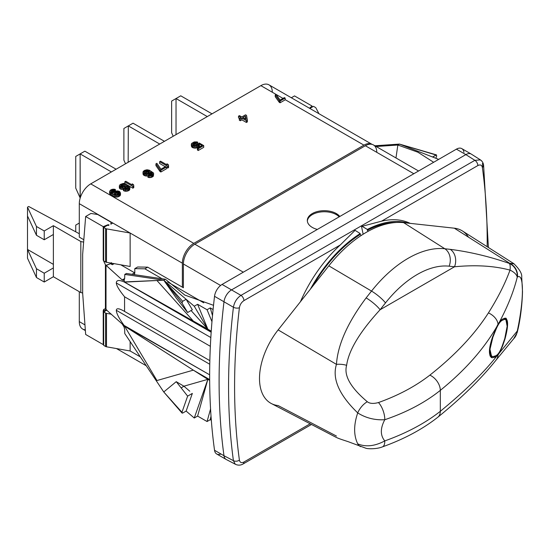 <?xml version="1.0" encoding="UTF-8"?>
<svg xmlns="http://www.w3.org/2000/svg" width="550" height="550" viewBox="0 0 550 550"><rect width="100%" height="100%" fill="white"/><g stroke="black" fill="none" stroke-linecap="round" stroke-linejoin="round"><path stroke-width="0.82" d="M481.346 160.738L480.418 159.892L474.877 160.332L480.418 159.892L471.377 154.151A10.78 6.222 120 0 0 465.857 154.605L474.877 160.332L465.857 154.605L231.529 289.898L240.962 295.384L361.377 225.851L363.151 234.224L361.377 225.851L474.877 160.332A4.311 2.489 60 0 1 477.847 165.564C480.315 164.361 481.821 164.993 482.371 167.468A642.173 370.762 120 0 1 487.163 246.702A642.173 370.762 120 0 0 482.371 167.468C481.821 164.993 480.315 164.361 477.847 165.564L381.535 221.176A103.063 59.503 -60 0 1 410.211 223.369A103.063 59.503 -60 0 0 381.535 221.176L362.038 226.318L367.352 229.446L367.352 230.326A101.874 58.816 -60 0 1 396.413 222.468M418.564 170.995L373.436 144.939A16.17 9.336 -60 0 0 365.351 145.736L413.827 173.731L365.351 145.736L194.824 244.193L243.306 272.181L194.824 244.193L365.351 145.736A16.17 9.336 -60 0 1 376.784 152.343M336.304 213.558A16.974 9.804 180 0 1 339.79 216.48A16.974 9.804 0 0 0 336.304 213.558L336.304 214.617A16.974 9.804 0 0 0 318.23 212.396A16.974 9.804 0 0 0 307.347 221.018A16.974 9.804 180 0 1 318.23 212.396A16.974 9.804 180 0 1 336.304 214.617A16.974 9.804 180 0 1 339.178 216.831A16.974 9.804 0 0 0 336.304 214.617L336.304 213.558A16.974 9.804 0 0 0 317.804 211.434A16.974 9.804 0 0 0 307.319 220.488A16.974 9.804 0 0 0 312.297 227.425A16.974 9.804 180 0 1 312.297 213.558A16.974 9.804 180 0 1 336.304 213.558M317.35 229.433A16.974 9.804 180 0 1 312.297 227.425A16.974 9.804 0 0 0 317.35 229.433M183.391 287.76L183.391 263.993A16.17 9.336 -60 0 1 194.824 244.193A16.17 9.336 -60 0 0 183.391 263.993L183.391 287.76L147.716 267.163L137.651 266.991L134.791 268.641L134.791 272.69A4.311 2.489 60 0 1 133.994 274.601A4.311 2.489 -120 0 0 134.791 272.69L134.791 268.641L144.856 268.812L134.791 268.641L137.651 266.991L147.716 267.163L144.856 268.812L162.064 278.747L144.856 268.812L147.716 267.163L183.391 287.76M134.599 272.8L120.801 264.832L134.599 272.8L131.993 274.306L134.599 272.8A4.311 2.489 60 0 0 134.784 272.896A4.311 2.489 60 0 1 134.599 272.8M372.027 144.341L268.964 84.844A16.17 9.336 -60 0 0 260.879 85.642L90.729 183.872L193.792 243.375L363.935 145.145A16.17 9.336 120 0 1 372.027 144.341A16.17 9.336 120 0 1 372.096 144.389A16.17 9.336 120 0 0 363.935 145.145L285.168 99.667L363.935 145.145L193.792 243.375L90.729 183.872A16.17 9.336 -60 0 0 79.296 203.679L112.839 223.046L110.866 224.18L110.969 222.186L110.969 224.125L110.969 222.186L97.673 214.507L90.929 213.455L85.656 216.501L103.221 226.648L107.635 224.861A1.079 0.626 180 0 1 109.017 224.929L108.57 225.507A1.079 0.626 0 0 0 107.044 225.507L103.689 227.446L105.6 228.546A2.159 1.244 0 0 0 106.494 228.855L130.137 233.028L112.839 223.046L110.866 224.18L110.969 222.186L97.673 214.507L90.929 213.455L85.656 216.501L82.651 254.382L85.656 216.501L103.221 226.648L107.635 224.861L107.635 225.335L107.635 224.861A1.079 0.626 0 0 1 109.017 224.929L108.57 225.507A1.079 0.626 0 0 0 107.044 225.507L103.689 227.446L103.689 260.893L105.6 261.993L103.689 260.893L103.689 227.446L105.6 228.546A2.159 1.244 0 0 0 106.494 228.855L106.494 262.302A2.159 1.244 180 0 1 105.6 261.993L105.6 228.546L105.6 261.993A2.159 1.244 180 0 0 106.494 262.302L130.137 266.475L106.494 262.302L106.494 228.855L130.137 233.028L130.137 266.475L130.137 233.028L79.296 203.679L79.296 237.126L83.813 239.731L79.296 237.126L79.296 203.679A16.17 9.336 -60 0 1 90.729 183.872L260.879 85.642L282.982 98.402L260.879 85.642A16.17 9.336 -60 0 1 272.312 92.201M203.748 302.816L167.654 281.978L203.748 302.816M82.651 293.109L82.651 254.382L82.651 293.109L85.656 334.455L82.651 293.109M156.949 380.538L124.554 326.129L193.325 370.15L156.949 380.538L193.325 370.15L207.852 379.342L183.899 386.196L207.852 379.342L194.253 418.014L186.134 411.077L194.253 418.014L207.852 379.342L197.608 416.075L194.253 418.014L197.608 416.075L207.061 421.534L210.567 408.959L207.061 421.534L210.258 419.684L211.324 420.296L210.258 419.684L207.061 421.534L197.608 416.075L207.852 379.342L209.667 380.387L193.325 370.15L209.66 379.582L193.325 370.15L124.561 326.129L124.108 327.099L122.203 323.971L105.414 309.045L104.294 309.107L103.221 311.149L103.221 344.596L103.689 344.41L103.221 344.596L85.656 334.455L103.221 344.596L103.221 311.149C103.311 309.533 104.039 308.832 105.414 309.045L105.414 264.729L103.221 260.095L103.221 226.648L103.221 260.095L105.414 264.729L122.203 279.957L124.108 280.266L124.561 282.116L124.108 280.266L124.657 278.541L124.781 274.416L163.749 280.177L194.253 306.226L197.608 304.288L207.061 309.746L210.258 307.897L213.084 309.526L210.258 307.897L207.061 309.746L211.97 321.674L207.061 309.746L197.608 304.288L194.253 306.226L207.852 329.196L211.241 331.148L207.852 329.196L197.608 304.288L207.852 329.196L191.063 310.53L207.852 329.196L193.325 321.062L211.228 331.403L193.325 321.062L207.852 329.196L194.253 306.226L163.749 280.177L165.371 279.242L163.749 280.177L156.949 280.514L193.325 321.062L156.949 280.514L124.554 282.123L193.325 321.062M130.137 350.976L106.494 346.803A2.159 1.244 180 0 1 105.6 346.493L103.689 345.393L103.689 311.946L106.879 310.104L103.689 311.946L105.6 313.046L103.689 311.946L103.689 345.393L105.6 346.493L105.6 313.046L105.6 346.493A2.159 1.244 180 0 0 106.494 346.803L106.494 313.356A2.159 1.244 180 0 1 105.6 313.046A2.159 1.244 0 0 0 106.494 313.356L111.437 314.229L106.494 313.356L106.494 346.803L130.137 350.976L140.326 356.868L130.137 350.976L130.137 341.584L130.137 350.976M213.524 305.312L184.834 295.096L165.371 279.242L126.404 273.481L124.781 274.416L126.404 273.481L165.371 279.242L184.834 295.096L213.524 305.312M124.781 333.568L124.657 329.594L124.781 333.568L163.749 391.964L124.781 333.568M124.575 282.15L211.173 332.207L124.108 281.944L163.749 280.177L182.662 301.297L181.988 302.968L187.633 312.51L176.241 298.052L163.749 280.177L181.988 302.968L163.749 280.177L182.662 301.297L181.988 302.968L187.633 312.51L176.241 298.052L163.749 280.177L124.781 274.416L124.657 278.541L122.203 279.957L123.881 280.445L124.657 278.541L122.203 279.957L106.177 265.464L110.578 263.684L106.006 265.293L106.006 309.327L106.006 265.293L105.414 264.729L105.414 309.045L122.203 323.971L124.108 327.099L124.657 329.594L124.108 327.099L124.575 326.074L124.108 325.428L209.653 374.818L124.575 326.074M209.846 360.656L124.575 311.431L124.575 296.794L210.361 346.321L124.575 296.794L124.575 311.431C119.206 308.316 116.456 307.945 116.318 310.31C116.394 313.328 118.993 318.368 124.108 325.428C118.993 318.368 116.394 313.328 116.318 310.31L209.763 364.258L116.318 310.31C116.456 307.945 119.206 308.316 124.575 311.431L209.846 360.656M124.108 281.944C118.993 279.751 116.394 280.094 116.318 282.982C116.456 285.581 119.206 290.187 124.575 296.794C119.206 290.187 116.456 285.581 116.318 282.982L210.829 337.542L116.318 282.982C116.394 280.094 118.993 279.751 124.108 281.944M309.884 108.467A1.079 0.626 180 0 1 310.118 108.261L313.472 106.329L315.384 107.429A2.159 1.244 180 0 1 315.92 107.944L318.972 113.719L315.92 107.944A2.159 1.244 0 0 0 315.384 107.429L313.472 106.329L310.118 108.261A1.079 0.626 0 0 0 309.884 108.467M291.328 97.756L294.518 95.913L312.091 106.061L309.464 108.226L312.091 106.061L294.518 95.913L291.328 97.756M312.091 107.126L312.091 106.061L312.091 107.126M433.654 162.284L417.883 152.206L397.849 145.021L399.472 144.079L438.673 159.383L432.582 157.004L436.054 155.004L399.472 144.079L397.849 145.021L376.159 146.513L397.849 145.021L395.966 157.946L397.849 145.021L417.883 152.206L433.654 162.284M374.88 145.778L399.472 144.079L374.88 145.778M220.584 285.471L183.391 263.993L220.584 285.471M311.486 424.476L243.038 463.994A4.311 2.489 -120 0 0 243.932 462.021C241.464 463.231 239.951 462.598 239.408 460.123A4.311 2.826 172.2 0 1 233.42 460.659L223.988 455.737A10.78 6.222 120 0 0 226.27 459.504L235.737 464.447C238.322 465.493 240.756 465.341 243.038 463.994A4.311 2.489 -120 0 0 243.038 463.994A4.311 2.489 -120 0 0 243.932 462.021C241.464 463.231 239.951 462.598 239.408 460.123A642.173 370.762 120 0 1 239.408 307.739A642.173 370.762 120 0 0 239.408 460.123A4.311 2.826 172.2 0 1 233.42 460.659L235.187 464.097L233.42 460.659A646.484 373.251 -60 0 1 233.42 307.257A4.311 2.104 6.8 0 0 239.408 307.739C239.951 304.638 241.464 302.259 243.932 300.616A4.311 2.489 -120 0 0 240.962 295.384C236.878 298.141 234.362 302.101 233.42 307.257A4.311 2.104 6.8 0 0 239.408 307.739C239.951 304.638 241.464 302.259 243.932 300.616L340.244 245.011L355.08 230.333L340.244 245.011A103.063 59.503 -60 0 0 300.424 301.737A103.063 59.503 -60 0 1 340.244 245.011L243.932 300.616A4.311 2.489 -120 0 0 240.962 295.384L231.529 289.898A10.78 6.222 120 0 0 223.988 301.771L233.42 307.257A646.484 373.251 120 0 0 233.42 460.659L223.988 455.737A646.827 373.45 -60 0 1 223.988 301.771L233.42 307.257C234.362 302.101 236.878 298.141 240.962 295.384L361.377 225.851L367.352 229.446A102.953 59.441 120 0 1 407.846 223.114A102.953 59.441 120 0 0 367.352 229.446L367.352 230.326L368.294 231.213L367.352 230.326M355.08 230.333L360.216 233.564A102.953 59.441 120 0 0 310.42 289.094A102.953 59.441 120 0 1 360.216 233.564L355.08 230.333M212.499 315.618L210.258 307.897L212.499 315.618M210.258 419.684L211.021 416.178L210.258 419.684M189.764 391.201L183.899 386.196L181.156 387.908L187.633 396.131L181.988 412.197L187.633 396.131L176.241 381.672L163.749 391.964L182.662 413.084L186.134 411.077L182.662 413.084L163.749 391.964L176.241 381.672L183.899 386.196L186.959 388.802M190.795 397.822L189.427 401.713M188.231 405.123L187.151 408.189M190.788 307.154L189.42 304.837M188.217 302.809L187.144 301.001M436.054 155.004L436.728 155.891L435.882 158.297L436.728 155.891L436.054 155.004L399.472 144.079L432.582 157.004L436.507 154.914L399.472 144.079M182.662 301.297L186.134 299.289L182.662 301.297M192.349 309.788L187.633 312.51L192.349 309.788L186.134 299.289M182.662 413.084L182.029 413.057L163.749 391.964M187.633 396.131L192.349 393.408L187.633 396.131M183.899 386.196L176.241 381.672L181.156 387.908L183.899 386.196M186.134 411.077L192.349 393.408M103.689 259.903L103.221 260.095L103.689 259.903M103.221 311.149L106.542 309.808L103.221 311.149M110.578 263.684L112.344 264.701L111.313 262.604L112.344 264.701L114.152 263.656L112.344 264.701L110.578 263.684A1.079 0.626 -60 0 0 111.114 263.12A1.079 0.626 -60 0 1 110.578 263.684M482.419 163.501A646.484 373.251 -60 0 1 482.886 167.007M482.371 167.468A4.311 2.826 -7.8 0 0 483.594 165.124A4.311 2.826 -7.8 0 0 483.594 165.11A4.311 2.826 -7.8 0 1 483.594 165.137A4.311 2.826 -7.8 0 1 482.371 167.468M474.877 160.332A4.311 2.489 60 0 1 477.847 165.564L381.535 221.176L362.038 226.318L361.377 225.851L474.877 160.332M243.932 462.021L310.159 423.789L243.932 462.021M468.483 237.167A53.9 31.123 120 0 0 454.314 228.188L403.631 222.647A103.489 59.751 120 0 0 328.824 265.843L278.135 329.904A53.9 31.123 120 0 0 278.135 405.563L336.449 436.061M504.714 338.718L507.547 325.648L506.179 318.257L505.01 318.154L502.645 319.021L499.51 321.894L498.039 324.204A13.365 9.13 -150.5 0 0 488.421 312.902C474.671 334.441 455.152 355.183 429.859 375.134C415.525 386.272 398.393 395.416 378.462 402.552C373.45 403.913 369.731 403.645 367.304 401.734C350.611 387.674 343.716 375.54 346.631 365.331C348.686 350.343 359.837 331.815 380.078 309.76L454.52 266.778C475.668 264.729 494.161 265.843 510.015 270.119C505.127 283.553 497.929 297.811 488.421 312.902C474.671 334.441 455.152 355.183 429.859 375.134A13.365 8.8 51.1 0 1 440.323 390.349C464.626 370.686 483.374 349.594 496.574 327.064L492.539 337.012C488.393 349.449 488.393 356.359 492.539 357.748L496.574 356.366C483.374 373.031 464.626 391.346 440.323 411.297L440.323 390.349C464.626 370.686 483.374 349.594 496.574 327.064L492.539 337.012L489.459 349.91L491.191 357.541L492.539 357.748L490.256 356.421L492.539 357.748L495.227 357.067L498.046 354.915L499.51 352.811L502.645 345.854L502.329 345.668L502.645 345.854L505.01 338.889L502.645 345.854L499.51 352.811L496.574 356.366C483.374 373.031 464.626 391.346 440.323 411.297C425.226 423.177 406.711 433.056 384.787 440.914C380.208 435.414 380.208 428.354 384.787 419.726C406.711 412.259 425.226 402.469 440.323 390.349L440.323 411.297C425.226 423.177 406.711 433.056 384.787 440.914C380.208 435.414 380.208 428.354 384.787 419.726C374.818 420.283 365.798 418.007 357.72 412.906C353.623 424.992 353.623 435.311 357.72 443.857C365.798 447.205 374.825 446.229 384.787 440.914C374.825 446.229 365.798 447.205 357.72 443.857A13.365 8.752 114 0 0 360.587 446.614M382.436 446.875C376.509 449.309 367.661 448.889 366.018 448.284L349.621 442.214C346.892 441.1 339.377 439.044 335.837 437.181L271.343 403.535A53.9 31.123 -60 0 1 278.135 329.904L336.449 364.375C337.762 344.74 347.655 322.582 366.128 297.901L371.525 291.081L328.824 265.843A103.489 59.751 -60 0 1 403.631 222.647L444.833 248.758L450.23 249.349C469.817 251.852 489.534 256.548 509.389 263.436L514.106 263.849L509.651 263.251L454.314 228.188A53.9 31.123 -60 0 1 462.44 230.986L513.796 263.636C519.523 269.218 522.163 273.714 521.709 277.124L522.5 291.548C522.163 306.274 519.942 321.509 517.481 331.354L517.22 332.454A13.365 6.174 13.7 0 0 517.227 331.086L499.51 352.811L517.227 331.086A13.365 6.174 13.7 0 1 517.22 332.454L513.645 338.779A13.365 12.732 -134.8 0 0 517.227 331.086L517.495 330.007A13.365 6.188 13.6 0 1 517.474 331.409A13.365 6.188 -166.4 0 0 517.495 330.007L517.227 331.086A13.365 12.732 -134.8 0 1 513.645 338.779L495.887 360.326C481.064 378.84 461.697 397.822 437.779 417.264A13.365 8.896 -128.3 0 0 440.323 411.297A13.365 8.896 51.7 0 1 437.752 417.278C422.476 429.275 404.023 439.141 382.436 446.875L382.436 446.875A13.365 5.521 70.1 0 0 384.787 440.914A13.365 5.521 -109.9 0 1 382.463 446.861M488.421 312.902A13.365 9.13 29.5 0 1 498.039 324.204L499.51 321.894C507.911 306.02 513.817 291.122 517.227 277.207A13.365 12.918 54.8 0 0 509.389 263.436C489.534 256.548 469.817 251.852 450.23 249.349A13.365 10.581 96.2 0 1 454.52 266.778L449.123 266.186A13.365 10.581 -83.8 0 0 444.833 248.758A13.365 10.581 96.2 0 1 449.123 266.186A88.062 50.841 120 0 0 385.474 302.933A13.365 2.688 -141.7 0 0 371.525 291.081A13.365 2.688 38.3 0 1 385.474 302.933L380.078 309.76A13.365 2.688 -141.7 0 0 366.128 297.901C347.655 322.582 337.762 344.74 336.449 364.375A13.365 6.435 5.3 0 1 346.631 365.331A13.365 6.435 -174.7 0 0 336.449 364.375C332.007 378.716 339.096 394.893 357.72 412.906A13.365 6.793 -53.3 0 1 367.304 401.734A13.365 6.793 126.7 0 0 357.713 412.906C365.798 418.007 374.818 420.283 384.787 419.726A13.365 5.747 -108.5 0 0 378.462 402.552A13.365 5.747 71.5 0 1 384.787 419.726C406.711 412.259 425.226 402.469 440.323 390.349A13.365 8.8 -128.9 0 0 429.859 375.134C415.525 386.272 398.393 395.416 378.462 402.552C373.45 403.913 369.731 403.645 367.304 401.734C350.611 387.674 343.716 375.54 346.631 365.331C348.686 350.343 359.837 331.815 380.078 309.76A13.365 2.688 -141.7 0 0 366.128 297.901L371.525 291.081A101.42 58.554 -60 0 1 444.833 248.758L450.23 249.349A13.365 10.581 96.2 0 1 454.52 266.778L380.078 309.76L385.474 302.933A88.062 50.841 -60 0 1 449.123 266.186L454.52 266.778C475.668 264.729 494.161 265.843 510.015 270.119A13.365 4.4 -71.2 0 0 509.389 263.436A13.365 12.918 54.8 0 1 517.227 277.207A13.365 6.944 -165.3 0 0 510.015 270.112A13.365 4.4 -71.2 0 0 509.389 263.436L509.651 263.251A13.365 12.925 54.3 0 1 517.495 277.007A13.365 12.925 -125.7 0 0 509.651 263.251L454.314 228.188L403.631 222.647L444.833 248.758A101.42 58.554 120 0 0 371.525 291.081L328.824 265.843L278.135 329.904L336.449 364.375C332.007 378.716 339.096 394.893 357.72 412.906C353.623 424.992 353.623 435.311 357.72 443.857A13.365 8.752 -66 0 0 360.697 446.662M505.01 338.889C508.454 325.999 508.454 319.082 505.01 318.154L502.645 319.021L499.51 321.894C507.911 306.02 513.817 291.122 517.227 277.207L517.495 277.007C524.061 272.821 524.061 298.994 517.495 330.007C524.061 298.994 524.061 272.821 517.495 277.007L517.227 277.207A13.365 6.944 -165.3 0 0 510.015 270.112M493.934 356.317L495.227 357.067L493.934 356.317M498.039 324.204L496.574 327.064L498.039 324.204M495.956 360.243A13.365 11.055 -140.2 0 0 498.046 354.915A13.365 11.055 39.8 0 1 495.866 360.346M279.262 102.314L280.081 102.781L285.168 99.846L285.168 98.086L284.357 97.611L280.108 100.066L276.079 94.469L275.234 94.958L279.262 100.554L280.081 101.021L285.168 98.086L280.081 101.021L279.262 100.554L279.262 102.314L280.081 102.781L280.081 101.021L280.081 102.781L285.168 99.846L285.168 98.086L284.357 97.611L280.108 100.066L276.079 94.469L275.234 94.958L275.234 96.718L279.262 102.314L279.262 100.554L275.234 94.958L275.234 96.718L279.262 102.314M238.521 117.913L239.346 118.387L238.521 117.913L238.521 116.153L239.456 115.61L241.808 116.971L245.541 114.812L246.544 115.397L247.342 121.928L247.342 120.161L246.407 120.704L241.876 118.092L240.322 118.986L239.312 118.408L240.873 117.507L238.521 116.153L238.521 117.913M239.312 120.168L240.322 120.746L241.876 119.852L246.407 122.464L247.342 121.928L246.407 122.464L246.407 120.704L246.407 122.464L241.876 119.852L241.876 118.092L241.876 119.852L240.322 120.746L240.322 118.986L240.322 120.746L239.312 120.168L239.312 118.408L239.312 120.168M193.064 145.179L194.893 144.292L196.728 144.43L197.691 143.873L197.691 142.113L193.119 143.358L192.514 144.306L193.407 145.379L196.563 145.351L199.238 143.007L203.713 145.592L198.261 148.741L197.402 148.239L202.049 145.558L199.299 143.969L197.423 145.846L193.958 146.252L192.087 145.544L191.345 144.189L191.627 143.426L194.191 141.941L197.691 142.113L197.691 143.873L196.728 144.43L196.728 142.67L196.728 144.43L195.718 144.217L195.718 142.457L195.718 144.217L194.893 144.292L194.893 142.532L194.893 144.292L194.081 144.567L194.081 142.808L194.081 144.567L193.119 145.118L193.119 143.358L193.119 145.118L192.514 144.306L194.081 142.808L196.728 142.67L197.691 142.113L196.68 141.9L194.191 141.941L191.627 143.426L191.551 146.623L193.958 148.012L197.423 147.606L199.299 145.729L200.53 146.438L199.299 145.729L199.299 143.969L199.011 146.486L199.011 144.726L199.011 146.486L198.385 147.049L198.385 145.289L198.385 147.049L197.423 147.606L197.423 145.846L197.423 147.606L196.446 147.971L196.446 146.211L196.446 147.971L195.133 148.136L195.133 146.376L195.133 148.136L193.958 148.012L193.958 146.252L193.958 148.012L192.782 147.703L192.782 145.942L192.782 147.703L192.087 147.304L192.087 145.544L192.087 147.304L191.551 146.623L191.551 144.863L191.345 145.949L191.345 144.189L192.087 145.544L193.958 146.252L197.423 145.846L199.299 143.969L202.049 145.558L197.402 148.239L197.402 149.999L198.261 150.501L203.713 147.352L203.713 145.592L203.713 147.352L198.261 150.501L198.261 148.741L198.261 150.501L197.402 149.999L197.402 148.239L198.261 148.741L203.713 145.592L199.238 143.007L196.563 145.351L194.92 145.695L193.064 145.179M159.624 163.46L165.261 166.719L159.624 163.46L159.624 161.7L159.624 163.46M166.409 167.379L167.64 168.087L168.568 167.558L168.568 165.797L167.64 166.327L159.624 161.7L160.552 161.171L167.2 165.007L166.932 163.79L168.293 164.574L168.568 167.558L167.64 168.087L167.64 166.327L167.64 168.087L166.409 167.379M160.022 171.504L160.875 171.999L166.409 168.802L166.409 167.042L160.875 170.239L160.022 169.744L160.022 171.504L160.875 171.999L160.875 170.239L160.875 171.999L166.409 168.802L166.409 167.042L165.557 166.547L166.409 167.042L160.875 170.239L160.022 169.744L155.932 163.831L156.86 163.302L160.944 169.214L165.557 166.547L160.944 169.214L156.86 163.302L155.932 163.831L155.932 165.598L160.022 171.504L160.022 169.744L155.932 163.831L155.932 165.598L160.022 171.504M145.729 176.014L147.95 175.869L146.726 176.028L146.726 174.267L145.729 174.254L145.729 176.014L146.726 176.028L146.726 174.267L148.046 174.103L145.729 174.254L143.701 173.456L142.972 172.102L144.712 170.314L147.008 169.778L149.353 170.197L153.464 172.941L153.368 174.377L151.106 175.677L147.95 175.532L151.071 174.914L152.35 173.979L152.302 173.016L150.748 171.751L149.827 173.264L148.046 174.103L148.046 175.478L148.046 174.103L149.022 173.731L149.022 175.106L149.022 173.731L149.827 173.264L149.827 175.024L150.748 173.511L151.958 174.398L151.951 172.631L151.951 174.391L151.092 173.704L151.092 171.944L151.092 173.704L150.748 173.511L150.748 171.751L150.748 173.511L150.466 174.46L150.466 172.7L150.466 174.46L149.827 175.024L149.827 173.264L150.748 171.751L152.302 173.016L152.302 174.034L152.302 173.016L152.494 173.498L151.071 174.914L147.95 175.532L147.95 177.292L148.624 177.499L151.106 177.444L153.368 176.137L153.656 173.614L153.368 176.137L153.368 174.377L153.368 176.137L152.728 176.701L152.728 174.941L152.728 176.701L152.082 177.072L152.082 175.312L152.082 177.072L151.106 177.444L151.106 175.677L151.106 177.444L149.786 177.609L149.786 175.849L149.786 177.609L148.624 177.499L148.624 175.739L148.624 177.499L147.95 177.292L147.95 175.532L149.786 175.849L152.082 175.312L153.368 174.377L153.464 172.941L149.353 170.197L147.008 169.778L144.712 170.314L143.268 171.346L142.972 173.862L143.701 175.216L145.729 176.014L145.729 174.254L144.554 173.951L144.554 175.711L144.554 173.951L143.701 173.456L143.701 175.216L143.701 173.456L143.172 172.776L143.172 174.536L142.972 172.102L143.172 174.536L145.729 176.014M109.615 193.146L111.451 195.326L115.273 196.969L118.772 196.57L120.491 194.769L120.491 193.009L118.772 194.81L116.456 195.339L114.07 194.893L110.385 192.761L109.615 191.386L110.529 190.053L112.152 189.31L114.675 189.276L115.363 189.489L115.363 190.933L115.363 189.489L112.867 189.915L111.244 190.651L111.004 192.005L112.613 193.304L113.506 191.771L115.301 190.939L119.013 191.228L120.491 193.009L120.491 194.769L120.209 195.539L120.209 193.779L120.209 195.539L119.577 196.103L119.577 194.343L119.577 196.103L118.772 196.57L118.772 194.81L118.772 196.57L117.789 196.934L117.789 195.174L117.789 196.934L116.456 197.099L116.456 195.339L116.456 197.099L115.273 196.969L115.273 195.209L115.273 196.969L114.07 196.653L114.07 194.893L114.07 196.653L112.681 196.034L112.681 194.274L112.681 196.034L111.451 195.326L111.451 193.566L111.451 195.326L110.385 194.521L110.385 192.761L110.385 194.521L109.835 193.834L109.835 192.074L109.835 193.834L109.615 193.146L109.615 191.386L109.615 193.146M111.334 192.356L113.795 191.606L113.706 189.833L113.706 191.599L112.867 191.675L112.867 189.915L112.867 191.675L112.207 191.854L112.207 190.094L112.207 191.854L111.334 192.356M126.576 184.566L128.521 185.694L126.576 184.566M129.559 186.292L132.839 188.183L133.781 187.639L133.781 185.879L132.839 186.423L124.823 181.796L124.823 183.494L124.823 181.796L125.764 181.252L132.419 185.089L132.172 183.858L133.533 184.642L133.781 187.639L132.839 188.183L132.839 186.423L132.839 188.183L129.559 186.292M119.364 187.495L120.457 189.035L123.104 189.214L122.76 189.276L122.76 187.516L120.457 187.275L119.364 185.735L120.257 184.429L123.461 183.37L126.122 184.002L126.658 184.676L126.397 185.611L128.865 185.762L129.951 187.303L128.432 188.966L126.17 189.482L123.509 188.856L123.248 187.433L122.76 187.516L122.76 189.276L121.619 189.344L121.619 187.584L121.619 189.344L120.457 189.035L120.457 187.275L120.457 189.035L119.941 188.739L119.941 186.979L119.941 188.739L119.405 188.066L119.364 185.735L119.364 187.495M123.104 189.475L124.025 190.912L127.469 191.084L129.676 189.812L129.951 187.303L129.676 189.812L129.676 188.052L129.676 189.812L129.058 190.369L129.058 188.602L129.058 190.369L128.432 190.726L128.432 188.966L128.432 190.726L127.469 191.084L127.469 189.324L127.469 191.084L126.17 191.242L126.17 189.482L126.17 191.242L125.187 191.221L125.187 189.461L125.187 191.221L124.025 190.912L124.025 189.152L124.025 190.912L123.509 190.616L123.104 187.708L123.104 189.475M182.359 287.169L182.359 263.182L130.137 233.028L182.359 263.182L182.359 287.169M79.296 291.699L79.296 321.626L84.961 324.899L79.296 321.626L79.296 291.699M85.312 329.78A16.17 9.336 -60 0 1 79.296 321.626A16.17 9.336 -60 0 0 82.644 329.031L85.374 330.605M193.792 243.375A16.17 9.336 120 0 0 182.359 263.182A16.17 9.336 120 0 1 193.792 243.375M83.621 242.117L80.823 241.526L53.377 225.686L44.234 230.966L36.458 226.476L27.5 207.178L28.703 206.484L79.296 233.722L28.703 206.484L27.5 207.178L27.5 215.978L36.458 235.276L44.234 239.766L53.377 234.486L53.377 276.739L44.234 282.019L36.458 277.53L27.5 258.232L27.5 207.178L36.458 226.476L36.458 235.276L36.458 226.476L44.234 230.966L44.234 239.766L44.234 230.966L53.377 225.686L53.377 234.486L53.377 225.686L80.823 241.526L80.823 292.579L53.377 276.739L80.823 292.579L82.651 292.964L80.823 292.579L80.823 241.526L83.621 242.117M53.377 267.933L44.234 273.219L36.458 268.73L27.5 249.432L53.377 264.371L27.5 249.432L27.5 215.978L36.458 235.276L44.234 239.766L53.377 234.486L53.377 267.933L44.234 273.219L44.234 282.019L53.377 276.739L53.377 267.933M245.458 117.782L245.458 116.022L245.458 117.782L244.337 118.429L245.458 117.782M246.001 119.391L245.458 116.022L242.811 117.549L246.001 119.391L242.811 117.549L245.458 116.022L246.001 119.391M166.932 164.856L166.932 163.79L166.932 164.856M145.193 173.381L148.005 173.333L149.139 172.679L149.572 171.442L148.039 170.555L145.729 170.713L144.141 172.219L145.193 173.381L144.678 173.085L145.729 172.473L145.729 170.713L145.729 172.473L146.382 172.294L146.382 170.528L146.382 172.294L147.208 172.212L147.208 170.445L147.208 172.212L148.039 172.315L148.039 170.555L148.039 172.315L148.713 172.521L148.713 170.761L149.064 172.721L147.208 172.212L144.671 173.078L144.286 171.744L144.286 172.583L144.595 171.366L144.595 172.996L144.595 171.366L146.382 170.528L149.222 171.057L149.222 172.576L149.222 171.057L149.593 171.827L148.005 173.333L145.193 173.381M110.935 191.833L110.935 191.029L110.935 191.833M111.244 192.259L111.244 190.651L111.244 192.259M114.551 191.214L114.551 189.956L114.551 191.214M113.988 193.724L115.39 194.535L117.074 194.576L118.862 193.744L119.302 192.885L118.387 191.792L116.016 191.538L113.919 192.754L113.988 193.724L114.221 192.369L114.221 193.985L114.221 192.369L115.356 191.716L115.356 193.476L115.356 191.716L116.016 191.538L116.016 193.304L116.016 191.538L116.848 191.462L116.848 193.222L116.848 191.462L117.7 191.579L117.7 193.339L117.7 191.579L118.387 191.792L118.387 193.552L118.387 191.792L118.738 191.991L118.738 193.758L118.738 191.991L119.103 192.39L118.862 193.744L116.236 194.652L113.988 193.724M114.311 194.081L116.848 193.222L118.772 193.792L116.848 193.222L114.311 194.081M132.172 184.944L132.172 183.858L132.172 184.944M126.658 185.57L126.658 184.676L126.658 185.57M121.894 186.23L122.698 185.962L122.698 184.202L121.894 184.47L121.894 186.23L121.894 184.47L120.519 185.859L121.241 186.821L122.396 186.938L124.795 186.141L125.544 185.123L125.331 184.456L122.698 184.202L122.698 185.962L123.667 185.797L123.667 184.037L123.667 185.797L124.823 185.921L124.823 184.161L124.946 185.989L123.667 185.797L121.268 186.594L121.268 184.834L121.268 186.594L121.894 186.23M125.331 185.529L125.331 184.456L125.331 185.529M120.808 186.567L120.808 185.295L120.808 186.567M126.775 188.739L128.666 187.653L128.59 186.512L126.28 186.271L124.389 187.364L124.809 188.698L126.775 188.739L124.809 188.698L124.85 186.904L124.85 188.664L125.476 188.299L125.476 186.539L125.476 188.299L126.28 188.031L126.28 186.271L126.28 188.031L127.421 187.962L127.421 186.202L127.421 187.962L128.239 188.079L128.246 186.319L128.246 188.072L126.28 188.031L124.816 188.698L124.389 187.364L124.389 188.306L124.389 187.364L125.476 186.539L128.59 186.512L128.666 187.653L126.775 188.739M164.443 141.316L133.038 123.186L128.315 125.909L128.164 162.264L128.315 125.909L159.72 144.045L128.315 125.909L133.038 123.186L164.443 141.316M123.894 160.153L123.894 128.466L128.164 125.998L123.894 128.466L123.894 160.153L125.524 163.79L123.894 160.153M207.288 116.579L176.034 98.539L176.034 134.626L176.034 98.539L171.634 101.076L180.758 95.81L212.011 113.85L180.758 95.81L176.034 98.539L207.288 116.579M171.634 132.763L171.634 101.076L171.634 132.763L173.209 136.256L171.634 132.763M75.742 231.811L75.742 225.101L79.296 223.046L75.742 225.101L75.742 231.811M84.865 151.174L116.119 169.221L84.865 151.174L80.135 153.904L80.218 197.959L75.742 188.127L75.742 156.441L84.865 151.174M111.389 171.944L80.135 153.904L75.742 156.441L75.742 188.127L80.135 197.917L80.135 153.904L111.389 171.944M492.504 337.109L492.855 337.315L495.522 330.612L495.165 330.406L495.522 330.612C497.888 324.734 500.177 321.269 502.391 320.238L504.756 319.323L503.621 318.677L504.756 319.323C507.994 320.155 507.994 326.583 504.756 338.614L502.391 345.496C500.177 351.553 497.888 355.011 495.522 355.871L492.855 356.606C488.984 355.369 488.984 348.941 492.855 337.315L489.974 349.319L491.569 356.428L492.855 356.606L495.522 355.871C497.888 355.011 500.177 351.553 502.391 345.496L504.756 338.614L507.141 326.308L505.869 319.413L504.756 319.323L502.391 320.238C500.177 321.269 497.888 324.734 495.522 330.612L492.855 337.315L492.504 337.109M501.483 319.708L502.391 320.238L501.483 319.708M220.962 453.991A10.78 6.222 -60 0 1 214.534 450.278A646.827 373.45 -60 0 1 214.534 296.312A10.78 6.222 -60 0 1 222.076 284.439L456.404 149.153A10.78 6.222 -60 0 1 463.946 152.316M223.988 455.737L214.534 450.278A646.827 373.45 -60 0 1 214.534 296.312L223.988 301.764A646.827 373.45 120 0 0 223.988 455.73L214.534 450.278A10.78 6.222 -60 0 0 216.686 453.977L226.139 459.429M231.529 289.898L465.857 154.605L456.404 149.153L222.076 284.439L231.529 289.898L222.076 284.439A10.78 6.222 -60 0 0 214.534 296.312L223.988 301.764M465.857 154.605L456.404 149.153A10.78 6.222 -60 0 1 461.794 148.617L471.247 154.076M312.909 285.959A101.874 58.816 -60 0 1 360.216 234.451L360.216 233.564L360.216 234.451L361.199 235.476L360.216 234.451A101.874 58.816 -60 0 0 312.909 285.959M44.234 273.219L36.458 268.73L36.458 277.53L44.234 282.019L44.234 273.219M36.458 268.73L27.5 249.432L27.5 258.232L36.458 277.53L36.458 268.73M247.342 120.161L246.544 115.397L245.541 114.812L241.808 116.971L239.456 115.61L238.521 116.153L240.873 117.507L239.312 118.408L240.322 118.986L241.876 118.092L246.407 120.704L247.342 120.161M159.624 161.7L167.64 166.327L168.568 165.797L168.293 164.574L166.932 163.79L167.2 165.007L160.552 161.171L159.624 161.7M124.823 181.796L132.839 186.423L133.781 185.879L133.533 184.642L132.172 183.858L132.419 185.089L125.764 181.252L124.823 181.796M126.397 185.611L126.658 184.676L126.122 184.002L123.461 183.37L120.257 184.429L119.364 185.735L120.457 187.275L123.248 187.433L123.509 188.856L126.17 189.482L128.432 188.966L129.951 187.303L128.865 185.762L126.397 185.611M121.894 184.47L124.823 184.161L125.544 185.123L124.169 186.505L121.241 186.821L120.519 185.859L121.894 184.47M115.363 189.489L113.486 189.152L110.529 190.053L109.615 191.386L110.385 192.761L114.07 194.893L116.456 195.339L118.772 194.81L120.209 193.779L120.491 193.009L119.714 191.627L117.817 190.905L114.317 191.304L112.874 192.342L112.613 193.304L111.368 192.397L110.797 191.51L111.244 190.651L115.363 189.489M488.393 247.486L483.594 165.124C483.223 162.807 482.164 161.061 480.418 159.892M146.266 365.764L116.49 348.569M489.871 355.444L491.631 356.462M504.219 318.457L505.787 319.357"/></g></svg>

